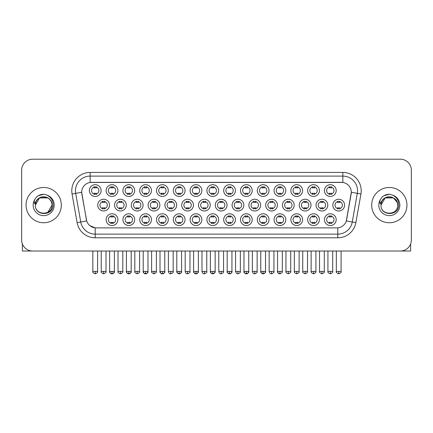 <?xml version="1.0" encoding="UTF-8"?>
<svg xmlns="http://www.w3.org/2000/svg" width="433" height="433" viewBox="0 0 433 433"><rect width="100%" height="100%" fill="white"/><g stroke="black" fill="none" stroke-linecap="round" stroke-linejoin="round"><path stroke-width="0.65" d="M269.023 219.661A5.878 5.878 0 0 1 263.145 225.533A5.878 5.878 0 0 1 257.272 219.661A5.878 5.878 0 0 1 263.145 213.783A5.878 5.878 0 0 1 269.023 219.661M259.475 219.661A3.675 3.675 0 0 0 263.145 223.331A3.675 3.675 0 0 0 266.82 219.661A3.675 3.675 0 0 0 263.145 215.986A3.675 3.675 0 0 0 259.475 219.661M285.818 219.661A5.878 5.878 0 0 1 279.94 225.533A5.878 5.878 0 0 1 274.062 219.661A5.878 5.878 0 0 1 279.94 213.783A5.878 5.878 0 0 1 285.818 219.661M276.265 219.661A3.675 3.675 0 0 0 279.94 223.331A3.675 3.675 0 0 0 283.61 219.661A3.675 3.675 0 0 0 279.94 215.986A3.675 3.675 0 0 0 276.265 219.661M302.607 219.661A5.878 5.878 0 0 1 296.729 225.533A5.878 5.878 0 0 1 290.857 219.661A5.878 5.878 0 0 1 296.729 213.783A5.878 5.878 0 0 1 302.607 219.661M293.06 219.661A3.675 3.675 0 0 0 296.729 223.331A3.675 3.675 0 0 0 300.405 219.661A3.675 3.675 0 0 0 296.729 215.986A3.675 3.675 0 0 0 293.06 219.661M252.228 219.661A5.878 5.878 0 0 1 246.355 225.533A5.878 5.878 0 0 1 240.477 219.661A5.878 5.878 0 0 1 246.355 213.783A5.878 5.878 0 0 1 252.228 219.661M242.68 219.661A3.675 3.675 0 0 0 246.355 223.331A3.675 3.675 0 0 0 250.025 219.661A3.675 3.675 0 0 0 246.355 215.986A3.675 3.675 0 0 0 242.68 219.661M235.438 219.661A5.878 5.878 0 0 1 229.56 225.533A5.878 5.878 0 0 1 223.682 219.661A5.878 5.878 0 0 1 229.56 213.783A5.878 5.878 0 0 1 235.438 219.661M225.891 219.661A3.675 3.675 0 0 0 229.56 223.331A3.675 3.675 0 0 0 233.235 219.661A3.675 3.675 0 0 0 229.56 215.986A3.675 3.675 0 0 0 225.891 219.661M319.402 219.661A5.878 5.878 0 0 1 313.524 225.533A5.878 5.878 0 0 1 307.647 219.661A5.878 5.878 0 0 1 313.524 213.783A5.878 5.878 0 0 1 319.402 219.661M309.849 219.661A3.675 3.675 0 0 0 313.524 223.331A3.675 3.675 0 0 0 317.2 219.661A3.675 3.675 0 0 0 313.524 215.986A3.675 3.675 0 0 0 309.849 219.661M218.643 219.661A5.878 5.878 0 0 1 212.771 225.533A5.878 5.878 0 0 1 206.893 219.661A5.878 5.878 0 0 1 212.771 213.783A5.878 5.878 0 0 1 218.643 219.661M209.096 219.661A3.675 3.675 0 0 0 212.771 223.331A3.675 3.675 0 0 0 216.44 219.661A3.675 3.675 0 0 0 212.771 215.986A3.675 3.675 0 0 0 209.096 219.661M201.854 219.661A5.878 5.878 0 0 1 195.976 225.533A5.878 5.878 0 0 1 190.098 219.661A5.878 5.878 0 0 1 195.976 213.783A5.878 5.878 0 0 1 201.854 219.661M192.301 219.661A3.675 3.675 0 0 0 195.976 223.331A3.675 3.675 0 0 0 199.651 219.661A3.675 3.675 0 0 0 195.976 215.986A3.675 3.675 0 0 0 192.301 219.661M185.059 219.661A5.878 5.878 0 0 1 179.181 225.533A5.878 5.878 0 0 1 173.308 219.661A5.878 5.878 0 0 1 179.181 213.783A5.878 5.878 0 0 1 185.059 219.661M175.511 219.661A3.675 3.675 0 0 0 179.181 223.331A3.675 3.675 0 0 0 182.856 219.661A3.675 3.675 0 0 0 179.181 215.986A3.675 3.675 0 0 0 175.511 219.661M168.269 219.661A5.878 5.878 0 0 1 162.391 225.533A5.878 5.878 0 0 1 156.513 219.661A5.878 5.878 0 0 1 162.391 213.783A5.878 5.878 0 0 1 168.269 219.661M158.716 219.661A3.675 3.675 0 0 0 162.391 223.331A3.675 3.675 0 0 0 166.061 219.661A3.675 3.675 0 0 0 162.391 215.986A3.675 3.675 0 0 0 158.716 219.661M151.474 219.661A5.878 5.878 0 0 1 145.596 225.533A5.878 5.878 0 0 1 139.718 219.661A5.878 5.878 0 0 1 145.596 213.783A5.878 5.878 0 0 1 151.474 219.661M141.927 219.661A3.675 3.675 0 0 0 145.596 223.331A3.675 3.675 0 0 0 149.271 219.661A3.675 3.675 0 0 0 145.596 215.986A3.675 3.675 0 0 0 141.927 219.661M134.679 219.661A5.878 5.878 0 0 1 128.807 225.533A5.878 5.878 0 0 1 122.929 219.661A5.878 5.878 0 0 1 128.807 213.783A5.878 5.878 0 0 1 134.679 219.661M125.132 219.661A3.675 3.675 0 0 0 128.807 223.331A3.675 3.675 0 0 0 132.476 219.661A3.675 3.675 0 0 0 128.807 215.986A3.675 3.675 0 0 0 125.132 219.661M117.89 219.661A5.878 5.878 0 0 1 112.012 225.533A5.878 5.878 0 0 1 106.134 219.661A5.878 5.878 0 0 1 112.012 213.783A5.878 5.878 0 0 1 117.89 219.661M108.337 219.661A3.675 3.675 0 0 0 112.012 223.331A3.675 3.675 0 0 0 115.687 219.661A3.675 3.675 0 0 0 112.012 215.986A3.675 3.675 0 0 0 108.337 219.661M336.192 219.661A5.878 5.878 0 0 1 330.319 225.533A5.878 5.878 0 0 1 324.441 219.661A5.878 5.878 0 0 1 330.319 213.783A5.878 5.878 0 0 1 336.192 219.661M326.644 219.661A3.675 3.675 0 0 0 330.319 223.331A3.675 3.675 0 0 0 333.989 219.661A3.675 3.675 0 0 0 330.319 215.986A3.675 3.675 0 0 0 326.644 219.661M227.044 205.112A5.878 5.878 0 0 1 221.166 210.99A5.878 5.878 0 0 1 215.288 205.112A5.878 5.878 0 0 1 221.166 199.24A5.878 5.878 0 0 1 227.044 205.112M217.49 205.112A3.675 3.675 0 0 0 221.166 208.787A3.675 3.675 0 0 0 224.835 205.112A3.675 3.675 0 0 0 221.166 201.442A3.675 3.675 0 0 0 217.49 205.112M277.418 205.112A5.878 5.878 0 0 1 271.545 210.99A5.878 5.878 0 0 1 265.667 205.112A5.878 5.878 0 0 1 271.545 199.24A5.878 5.878 0 0 1 277.418 205.112M267.87 205.112A3.675 3.675 0 0 0 271.545 208.787A3.675 3.675 0 0 0 275.215 205.112A3.675 3.675 0 0 0 271.545 201.442A3.675 3.675 0 0 0 267.87 205.112M294.213 205.112A5.878 5.878 0 0 1 288.335 210.99A5.878 5.878 0 0 1 282.457 205.112A5.878 5.878 0 0 1 288.335 199.24A5.878 5.878 0 0 1 294.213 205.112M284.665 205.112A3.675 3.675 0 0 0 288.335 208.787A3.675 3.675 0 0 0 292.01 205.112A3.675 3.675 0 0 0 288.335 201.442A3.675 3.675 0 0 0 284.665 205.112M311.008 205.112A5.878 5.878 0 0 1 305.13 210.99A5.878 5.878 0 0 1 299.252 205.112A5.878 5.878 0 0 1 305.13 199.24A5.878 5.878 0 0 1 311.008 205.112M301.455 205.112A3.675 3.675 0 0 0 305.13 208.787A3.675 3.675 0 0 0 308.799 205.112A3.675 3.675 0 0 0 305.13 201.442A3.675 3.675 0 0 0 301.455 205.112M260.628 205.112A5.878 5.878 0 0 1 254.75 210.99A5.878 5.878 0 0 1 248.872 205.112A5.878 5.878 0 0 1 254.75 199.24A5.878 5.878 0 0 1 260.628 205.112M251.075 205.112A3.675 3.675 0 0 0 254.75 208.787A3.675 3.675 0 0 0 258.425 205.112A3.675 3.675 0 0 0 254.75 201.442A3.675 3.675 0 0 0 251.075 205.112M243.833 205.112A5.878 5.878 0 0 1 237.955 210.99A5.878 5.878 0 0 1 232.083 205.112A5.878 5.878 0 0 1 237.955 199.24A5.878 5.878 0 0 1 243.833 205.112M234.285 205.112A3.675 3.675 0 0 0 237.955 208.787A3.675 3.675 0 0 0 241.63 205.112A3.675 3.675 0 0 0 237.955 201.442A3.675 3.675 0 0 0 234.285 205.112M327.797 205.112A5.878 5.878 0 0 1 321.919 210.99A5.878 5.878 0 0 1 316.047 205.112A5.878 5.878 0 0 1 321.919 199.24A5.878 5.878 0 0 1 327.797 205.112M318.25 205.112A3.675 3.675 0 0 0 321.919 208.787A3.675 3.675 0 0 0 325.594 205.112A3.675 3.675 0 0 0 321.919 201.442A3.675 3.675 0 0 0 318.25 205.112M210.249 205.112A5.878 5.878 0 0 1 204.371 210.99A5.878 5.878 0 0 1 198.493 205.112A5.878 5.878 0 0 1 204.371 199.24A5.878 5.878 0 0 1 210.249 205.112M200.701 205.112A3.675 3.675 0 0 0 204.371 208.787A3.675 3.675 0 0 0 208.046 205.112A3.675 3.675 0 0 0 204.371 201.442A3.675 3.675 0 0 0 200.701 205.112M193.454 205.112A5.878 5.878 0 0 1 187.581 210.99A5.878 5.878 0 0 1 181.703 205.112A5.878 5.878 0 0 1 187.581 199.24A5.878 5.878 0 0 1 193.454 205.112M183.906 205.112A3.675 3.675 0 0 0 187.581 208.787A3.675 3.675 0 0 0 191.251 205.112A3.675 3.675 0 0 0 187.581 201.442A3.675 3.675 0 0 0 183.906 205.112M176.664 205.112A5.878 5.878 0 0 1 170.786 210.99A5.878 5.878 0 0 1 164.908 205.112A5.878 5.878 0 0 1 170.786 199.24A5.878 5.878 0 0 1 176.664 205.112M167.111 205.112A3.675 3.675 0 0 0 170.786 208.787A3.675 3.675 0 0 0 174.461 205.112A3.675 3.675 0 0 0 170.786 201.442A3.675 3.675 0 0 0 167.111 205.112M159.869 205.112A5.878 5.878 0 0 1 153.991 210.99A5.878 5.878 0 0 1 148.118 205.112A5.878 5.878 0 0 1 153.991 199.24A5.878 5.878 0 0 1 159.869 205.112M150.321 205.112A3.675 3.675 0 0 0 153.991 208.787A3.675 3.675 0 0 0 157.666 205.112A3.675 3.675 0 0 0 153.991 201.442A3.675 3.675 0 0 0 150.321 205.112M143.079 205.112A5.878 5.878 0 0 1 137.201 210.99A5.878 5.878 0 0 1 131.323 205.112A5.878 5.878 0 0 1 137.201 199.24A5.878 5.878 0 0 1 143.079 205.112M133.526 205.112A3.675 3.675 0 0 0 137.201 208.787A3.675 3.675 0 0 0 140.877 205.112A3.675 3.675 0 0 0 137.201 201.442A3.675 3.675 0 0 0 133.526 205.112M126.284 205.112A5.878 5.878 0 0 1 120.406 210.99A5.878 5.878 0 0 1 114.534 205.112A5.878 5.878 0 0 1 120.406 199.24A5.878 5.878 0 0 1 126.284 205.112M116.737 205.112A3.675 3.675 0 0 0 120.406 208.787A3.675 3.675 0 0 0 124.082 205.112A3.675 3.675 0 0 0 120.406 201.442A3.675 3.675 0 0 0 116.737 205.112M109.495 205.112A5.878 5.878 0 0 1 103.617 210.99A5.878 5.878 0 0 1 97.739 205.112A5.878 5.878 0 0 1 103.617 199.24A5.878 5.878 0 0 1 109.495 205.112M99.942 205.112A3.675 3.675 0 0 0 103.617 208.787A3.675 3.675 0 0 0 107.287 205.112A3.675 3.675 0 0 0 103.617 201.442A3.675 3.675 0 0 0 99.942 205.112M344.592 205.112A5.878 5.878 0 0 1 338.714 210.99A5.878 5.878 0 0 1 332.836 205.112A5.878 5.878 0 0 1 338.714 199.24A5.878 5.878 0 0 1 344.592 205.112M335.039 205.112A3.675 3.675 0 0 0 338.714 208.787A3.675 3.675 0 0 0 342.389 205.112A3.675 3.675 0 0 0 338.714 201.442A3.675 3.675 0 0 0 335.039 205.112M218.643 190.569A5.878 5.878 0 0 1 212.771 196.447A5.878 5.878 0 0 1 206.893 190.569A5.878 5.878 0 0 1 212.771 184.691A5.878 5.878 0 0 1 218.643 190.569M209.096 190.569A3.675 3.675 0 0 0 212.771 194.244A3.675 3.675 0 0 0 216.44 190.569A3.675 3.675 0 0 0 212.771 186.894A3.675 3.675 0 0 0 209.096 190.569M235.438 190.569A5.878 5.878 0 0 1 229.56 196.447A5.878 5.878 0 0 1 223.682 190.569A5.878 5.878 0 0 1 229.56 184.691A5.878 5.878 0 0 1 235.438 190.569M225.891 190.569A3.675 3.675 0 0 0 229.56 194.244A3.675 3.675 0 0 0 233.235 190.569A3.675 3.675 0 0 0 229.56 186.894A3.675 3.675 0 0 0 225.891 190.569M269.023 190.569A5.878 5.878 0 0 1 263.145 196.447A5.878 5.878 0 0 1 257.272 190.569A5.878 5.878 0 0 1 263.145 184.691A5.878 5.878 0 0 1 269.023 190.569M259.475 190.569A3.675 3.675 0 0 0 263.145 194.244A3.675 3.675 0 0 0 266.82 190.569A3.675 3.675 0 0 0 263.145 186.894A3.675 3.675 0 0 0 259.475 190.569M285.818 190.569A5.878 5.878 0 0 1 279.94 196.447A5.878 5.878 0 0 1 274.062 190.569A5.878 5.878 0 0 1 279.94 184.691A5.878 5.878 0 0 1 285.818 190.569M276.265 190.569A3.675 3.675 0 0 0 279.94 194.244A3.675 3.675 0 0 0 283.61 190.569A3.675 3.675 0 0 0 279.94 186.894A3.675 3.675 0 0 0 276.265 190.569M302.607 190.569A5.878 5.878 0 0 1 296.729 196.447A5.878 5.878 0 0 1 290.857 190.569A5.878 5.878 0 0 1 296.729 184.691A5.878 5.878 0 0 1 302.607 190.569M293.06 190.569A3.675 3.675 0 0 0 296.729 194.244A3.675 3.675 0 0 0 300.405 190.569A3.675 3.675 0 0 0 296.729 186.894A3.675 3.675 0 0 0 293.06 190.569M319.402 190.569A5.878 5.878 0 0 1 313.524 196.447A5.878 5.878 0 0 1 307.647 190.569A5.878 5.878 0 0 1 313.524 184.691A5.878 5.878 0 0 1 319.402 190.569M309.849 190.569A3.675 3.675 0 0 0 313.524 194.244A3.675 3.675 0 0 0 317.2 190.569A3.675 3.675 0 0 0 313.524 186.894A3.675 3.675 0 0 0 309.849 190.569M252.228 190.569A5.878 5.878 0 0 1 246.355 196.447A5.878 5.878 0 0 1 240.477 190.569A5.878 5.878 0 0 1 246.355 184.691A5.878 5.878 0 0 1 252.228 190.569M242.68 190.569A3.675 3.675 0 0 0 246.355 194.244A3.675 3.675 0 0 0 250.025 190.569A3.675 3.675 0 0 0 246.355 186.894A3.675 3.675 0 0 0 242.68 190.569M201.854 190.569A5.878 5.878 0 0 1 195.976 196.447A5.878 5.878 0 0 1 190.098 190.569A5.878 5.878 0 0 1 195.976 184.691A5.878 5.878 0 0 1 201.854 190.569M192.301 190.569A3.675 3.675 0 0 0 195.976 194.244A3.675 3.675 0 0 0 199.651 190.569A3.675 3.675 0 0 0 195.976 186.894A3.675 3.675 0 0 0 192.301 190.569M185.059 190.569A5.878 5.878 0 0 1 179.181 196.447A5.878 5.878 0 0 1 173.308 190.569A5.878 5.878 0 0 1 179.181 184.691A5.878 5.878 0 0 1 185.059 190.569M175.511 190.569A3.675 3.675 0 0 0 179.181 194.244A3.675 3.675 0 0 0 182.856 190.569A3.675 3.675 0 0 0 179.181 186.894A3.675 3.675 0 0 0 175.511 190.569M168.269 190.569A5.878 5.878 0 0 1 162.391 196.447A5.878 5.878 0 0 1 156.513 190.569A5.878 5.878 0 0 1 162.391 184.691A5.878 5.878 0 0 1 168.269 190.569M158.716 190.569A3.675 3.675 0 0 0 162.391 194.244A3.675 3.675 0 0 0 166.061 190.569A3.675 3.675 0 0 0 162.391 186.894A3.675 3.675 0 0 0 158.716 190.569M151.474 190.569A5.878 5.878 0 0 1 145.596 196.447A5.878 5.878 0 0 1 139.718 190.569A5.878 5.878 0 0 1 145.596 184.691A5.878 5.878 0 0 1 151.474 190.569M141.927 190.569A3.675 3.675 0 0 0 145.596 194.244A3.675 3.675 0 0 0 149.271 190.569A3.675 3.675 0 0 0 145.596 186.894A3.675 3.675 0 0 0 141.927 190.569M134.679 190.569A5.878 5.878 0 0 1 128.807 196.447A5.878 5.878 0 0 1 122.929 190.569A5.878 5.878 0 0 1 128.807 184.691A5.878 5.878 0 0 1 134.679 190.569M125.132 190.569A3.675 3.675 0 0 0 128.807 194.244A3.675 3.675 0 0 0 132.476 190.569A3.675 3.675 0 0 0 128.807 186.894A3.675 3.675 0 0 0 125.132 190.569M117.89 190.569A5.878 5.878 0 0 1 112.012 196.447A5.878 5.878 0 0 1 106.134 190.569A5.878 5.878 0 0 1 112.012 184.691A5.878 5.878 0 0 1 117.89 190.569M108.337 190.569A3.675 3.675 0 0 0 112.012 194.244A3.675 3.675 0 0 0 115.687 190.569A3.675 3.675 0 0 0 112.012 186.894A3.675 3.675 0 0 0 108.337 190.569M101.095 190.569A5.878 5.878 0 0 1 95.217 196.447A5.878 5.878 0 0 1 89.344 190.569A5.878 5.878 0 0 1 95.217 184.691A5.878 5.878 0 0 1 101.095 190.569M91.547 190.569A3.675 3.675 0 0 0 95.217 194.244A3.675 3.675 0 0 0 98.892 190.569A3.675 3.675 0 0 0 95.217 186.894A3.675 3.675 0 0 0 91.547 190.569M336.192 190.569A5.878 5.878 0 0 1 330.319 196.447A5.878 5.878 0 0 1 324.441 190.569A5.878 5.878 0 0 1 330.319 184.691A5.878 5.878 0 0 1 336.192 190.569M326.644 190.569A3.675 3.675 0 0 0 330.319 194.244A3.675 3.675 0 0 0 333.989 190.569A3.675 3.675 0 0 0 330.319 186.894A3.675 3.675 0 0 0 326.644 190.569M77.117 222.627L72.067 193.979A18.365 18.365 0 0 1 90.151 172.426L342.849 172.426A18.365 18.365 0 0 1 360.933 193.979L355.883 222.627A18.365 18.365 0 0 1 337.8 237.804L95.2 237.804A18.365 18.365 0 0 1 77.117 222.627L86.692 220.938L81.853 193.979A9.916 9.916 0 0 1 91.617 182.342L341.383 182.342A9.916 9.916 0 0 1 351.147 193.979L346.611 219.693A9.916 9.916 0 0 1 336.847 227.888L96.153 227.888A9.916 9.916 0 0 1 86.389 219.693L81.702 192.279L75.683 193.34A14.69 14.69 0 0 1 90.151 176.096L342.849 176.096A14.69 14.69 0 0 1 357.317 193.34L352.267 221.988A14.69 14.69 0 0 1 337.8 234.129L95.2 234.129A14.69 14.69 0 0 1 80.733 221.988L75.683 193.34A14.69 14.69 0 0 1 75.461 190.791M26.056 205.112A17.629 17.629 0 0 0 43.69 222.746A17.629 17.629 0 0 0 61.318 205.112A17.629 17.629 0 0 0 43.69 187.484A17.629 17.629 0 0 0 26.056 205.112A17.629 17.629 0 0 0 43.69 222.746A17.629 17.629 0 0 0 61.318 205.112A17.629 17.629 0 0 0 43.69 187.484A17.629 17.629 0 0 0 26.056 205.112M371.682 205.112A17.629 17.629 0 0 0 389.31 222.746A17.629 17.629 0 0 0 406.944 205.112A17.629 17.629 0 0 0 389.31 187.484A17.629 17.629 0 0 0 371.682 205.112A17.629 17.629 0 0 0 389.31 222.746A17.629 17.629 0 0 0 406.944 205.112A17.629 17.629 0 0 0 389.31 187.484A17.629 17.629 0 0 0 371.682 205.112M90.151 172.426L90.151 182.45L342.849 182.45L342.849 172.426M81.702 192.257L81.81 190.791M336.847 227.888L96.153 227.888M95.2 237.804L95.2 227.839L89.907 225.674M360.933 193.979L351.298 192.279L346.308 220.938L355.883 222.627M346.611 219.693L346.552 220.002M86.448 220.002L86.389 219.693M411.35 170.223A11.02 11.02 0 0 0 400.33 159.203L32.67 159.203A11.02 11.02 0 0 0 21.65 170.223L21.65 240.006A11.02 11.02 0 0 0 32.67 251.026L400.33 251.026A11.02 11.02 0 0 0 411.35 240.006L411.35 170.223L411.35 240.006M21.65 170.223L21.65 240.006M400.33 159.203L32.67 159.203M32.67 251.026L400.33 251.026M329.215 194.455L329.215 193.161A2.82 2.82 0 0 0 331.418 193.161L331.418 194.455M331.418 186.683L331.418 187.976A2.82 2.82 0 0 0 329.215 187.976L329.215 186.683M337.61 208.998L337.61 207.705A2.82 2.82 0 0 0 339.813 207.705L339.813 208.998M339.813 201.226L339.813 202.52A2.82 2.82 0 0 0 337.61 202.52L337.61 201.226M329.215 223.547L329.215 222.253A2.82 2.82 0 0 0 331.418 222.253L331.418 223.547M331.418 215.769L331.418 217.063A2.82 2.82 0 0 0 329.215 217.063L329.215 215.769M312.42 194.455L312.42 193.161A2.82 2.82 0 0 0 314.629 193.161L314.629 194.455M314.629 186.683L314.629 187.976A2.82 2.82 0 0 0 312.42 187.976L312.42 186.683M295.631 194.455L295.631 193.161A2.82 2.82 0 0 0 297.834 193.161L297.834 194.455M297.834 186.683L297.834 187.976A2.82 2.82 0 0 0 295.631 187.976L295.631 186.683M278.836 194.455L278.836 193.161A2.82 2.82 0 0 0 281.039 193.161L281.039 194.455M281.039 186.683L281.039 187.976A2.82 2.82 0 0 0 278.836 187.976L278.836 186.683M262.046 194.455L262.046 193.161A2.82 2.82 0 0 0 264.249 193.161L264.249 194.455M264.249 186.683L264.249 187.976A2.82 2.82 0 0 0 262.046 187.976L262.046 186.683M320.821 208.998L320.821 207.705A2.82 2.82 0 0 0 323.023 207.705L323.023 208.998M323.023 201.226L323.023 202.52A2.82 2.82 0 0 0 320.821 202.52L320.821 201.226M304.026 208.998L304.026 207.705A2.82 2.82 0 0 0 306.228 207.705L306.228 208.998M306.228 201.226L306.228 202.52A2.82 2.82 0 0 0 304.026 202.52L304.026 201.226M287.236 208.998L287.236 207.705A2.82 2.82 0 0 0 289.439 207.705L289.439 208.998M289.439 201.226L289.439 202.52A2.82 2.82 0 0 0 287.236 202.52L287.236 201.226M312.42 223.547L312.42 222.253A2.82 2.82 0 0 0 314.629 222.253L314.629 223.547M314.629 215.769L314.629 217.063A2.82 2.82 0 0 0 312.42 217.063L312.42 215.769M35.771 202.617L35.376 205.112C34.921 216.392 53.162 216.186 53.102 205.112C53.135 200.533 51.089 197.204 46.97 195.131L44.485 194.314C41.492 194.141 38.851 195.018 36.567 196.955L35.073 199.104C34.158 200.641 33.958 202.135 34.472 203.586L37.146 199.618C39.636 197.129 42.602 196.306 46.039 197.15A8.303 8.303 0 0 0 35.771 202.617M46.039 197.15C49.746 198.471 51.733 201.123 51.992 205.112C52.501 215.823 34.878 215.823 35.387 205.112C34.878 194.401 52.501 194.401 51.992 205.112L47.841 212.305M51.511 202.335C48.929 193.621 34.884 196.16 35.387 205.112L39.538 197.924L47.841 197.924M36.594 196.934L38.272 195.738L43.771 194.287L38.272 195.738L36.594 196.934L38.272 195.738L43.771 194.287L38.272 195.738L36.594 196.934M381.392 202.617L380.997 205.112C380.542 216.392 398.788 216.186 398.723 205.112C398.761 200.533 396.715 197.204 392.59 195.131L390.111 194.314C387.118 194.141 384.477 195.018 382.193 196.955L380.694 199.104C379.784 200.641 379.584 202.135 380.093 203.586L382.772 199.618C385.262 197.129 388.228 196.306 391.665 197.15A8.303 8.303 0 0 0 381.392 202.617M397.613 205.112C398.122 215.823 380.499 215.823 381.008 205.112C380.499 194.401 398.122 194.401 397.613 205.112C397.359 201.123 395.372 198.471 391.665 197.15M381.008 205.112L385.159 197.924L393.462 197.924L397.137 202.335M382.215 196.934L383.898 195.738L389.397 194.287L383.898 195.738L382.215 196.934L383.898 195.738L389.397 194.287L383.898 195.738L382.215 196.934M22.386 243.963L22.386 251.026L64.993 251.026M410.614 243.963L410.614 251.026L368.007 251.026M270.441 208.998L270.441 207.705A2.82 2.82 0 0 0 272.644 207.705L272.644 208.998M272.644 201.226L272.644 202.52A2.82 2.82 0 0 0 270.441 202.52L270.441 201.226M295.631 223.547L295.631 222.253A2.82 2.82 0 0 0 297.834 222.253L297.834 223.547M297.834 215.769L297.834 217.063A2.82 2.82 0 0 0 295.631 217.063L295.631 215.769M278.836 223.547L278.836 222.253A2.82 2.82 0 0 0 281.039 222.253L281.039 223.547M281.039 215.769L281.039 217.063A2.82 2.82 0 0 0 278.836 217.063L278.836 215.769M262.046 223.547L262.046 222.253A2.82 2.82 0 0 0 264.249 222.253L264.249 223.547M264.249 215.769L264.249 217.063A2.82 2.82 0 0 0 262.046 217.063L262.046 215.769M245.251 194.455L245.251 193.161A2.82 2.82 0 0 0 247.454 193.161L247.454 194.455M247.454 186.683L247.454 187.976A2.82 2.82 0 0 0 245.251 187.976L245.251 186.683M228.462 194.455L228.462 193.161A2.82 2.82 0 0 0 230.665 193.161L230.665 194.455M230.665 186.683L230.665 187.976A2.82 2.82 0 0 0 228.462 187.976L228.462 186.683M211.667 194.455L211.667 193.161A2.82 2.82 0 0 0 213.87 193.161L213.87 194.455M213.87 186.683L213.87 187.976A2.82 2.82 0 0 0 211.667 187.976L211.667 186.683M194.872 194.455L194.872 193.161A2.82 2.82 0 0 0 197.08 193.161L197.08 194.455M197.08 186.683L197.08 187.976A2.82 2.82 0 0 0 194.872 187.976L194.872 186.683M253.646 208.998L253.646 207.705A2.82 2.82 0 0 0 255.854 207.705L255.854 208.998M255.854 201.226L255.854 202.52A2.82 2.82 0 0 0 253.646 202.52L253.646 201.226M236.856 208.998L236.856 207.705A2.82 2.82 0 0 0 239.059 207.705L239.059 208.998M239.059 201.226L239.059 202.52A2.82 2.82 0 0 0 236.856 202.52L236.856 201.226M220.061 208.998L220.061 207.705A2.82 2.82 0 0 0 222.264 207.705L222.264 208.998M222.264 201.226L222.264 202.52A2.82 2.82 0 0 0 220.061 202.52L220.061 201.226M203.272 208.998L203.272 207.705A2.82 2.82 0 0 0 205.475 207.705L205.475 208.998M205.475 201.226L205.475 202.52A2.82 2.82 0 0 0 203.272 202.52L203.272 201.226M245.251 223.547L245.251 222.253A2.82 2.82 0 0 0 247.454 222.253L247.454 223.547M247.454 215.769L247.454 217.063A2.82 2.82 0 0 0 245.251 217.063L245.251 215.769M228.462 223.547L228.462 222.253A2.82 2.82 0 0 0 230.665 222.253L230.665 223.547M230.665 215.769L230.665 217.063A2.82 2.82 0 0 0 228.462 217.063L228.462 215.769M211.667 223.547L211.667 222.253A2.82 2.82 0 0 0 213.87 222.253L213.87 223.547M213.87 215.769L213.87 217.063A2.82 2.82 0 0 0 211.667 217.063L211.667 215.769M178.082 194.455L178.082 193.161A2.82 2.82 0 0 0 180.285 193.161L180.285 194.455M180.285 186.683L180.285 187.976A2.82 2.82 0 0 0 178.082 187.976L178.082 186.683M161.287 194.455L161.287 193.161A2.82 2.82 0 0 0 163.49 193.161L163.49 194.455M163.49 186.683L163.49 187.976A2.82 2.82 0 0 0 161.287 187.976L161.287 186.683M144.498 194.455L144.498 193.161A2.82 2.82 0 0 0 146.7 193.161L146.7 194.455M146.7 186.683L146.7 187.976A2.82 2.82 0 0 0 144.498 187.976L144.498 186.683M127.703 194.455L127.703 193.161A2.82 2.82 0 0 0 129.905 193.161L129.905 194.455M129.905 186.683L129.905 187.976A2.82 2.82 0 0 0 127.703 187.976L127.703 186.683M110.908 194.455L110.908 193.161A2.82 2.82 0 0 0 113.116 193.161L113.116 194.455M113.116 186.683L113.116 187.976A2.82 2.82 0 0 0 110.908 187.976L110.908 186.683M94.118 194.455L94.118 193.161A2.82 2.82 0 0 0 96.321 193.161L96.321 194.455M96.321 186.683L96.321 187.976A2.82 2.82 0 0 0 94.118 187.976L94.118 186.683M186.477 208.998L186.477 207.705A2.82 2.82 0 0 0 188.68 207.705L188.68 208.998M188.68 201.226L188.68 202.52A2.82 2.82 0 0 0 186.477 202.52L186.477 201.226M169.682 208.998L169.682 207.705A2.82 2.82 0 0 0 171.89 207.705L171.89 208.998M171.89 201.226L171.89 202.52A2.82 2.82 0 0 0 169.682 202.52L169.682 201.226M152.892 208.998L152.892 207.705A2.82 2.82 0 0 0 155.095 207.705L155.095 208.998M155.095 201.226L155.095 202.52A2.82 2.82 0 0 0 152.892 202.52L152.892 201.226M136.097 208.998L136.097 207.705A2.82 2.82 0 0 0 138.3 207.705L138.3 208.998M138.3 201.226L138.3 202.52A2.82 2.82 0 0 0 136.097 202.52L136.097 201.226M119.308 208.998L119.308 207.705A2.82 2.82 0 0 0 121.511 207.705L121.511 208.998M121.511 201.226L121.511 202.52A2.82 2.82 0 0 0 119.308 202.52L119.308 201.226M102.513 208.998L102.513 207.705A2.82 2.82 0 0 0 104.716 207.705L104.716 208.998M104.716 201.226L104.716 202.52A2.82 2.82 0 0 0 102.513 202.52L102.513 201.226M194.872 223.547L194.872 222.253A2.82 2.82 0 0 0 197.08 222.253L197.08 223.547M197.08 215.769L197.08 217.063A2.82 2.82 0 0 0 194.872 217.063L194.872 215.769M178.082 223.547L178.082 222.253A2.82 2.82 0 0 0 180.285 222.253L180.285 223.547M180.285 215.769L180.285 217.063A2.82 2.82 0 0 0 178.082 217.063L178.082 215.769M161.287 223.547L161.287 222.253A2.82 2.82 0 0 0 163.49 222.253L163.49 223.547M163.49 215.769L163.49 217.063A2.82 2.82 0 0 0 161.287 217.063L161.287 215.769M144.498 223.547L144.498 222.253A2.82 2.82 0 0 0 146.7 222.253L146.7 223.547M146.7 215.769L146.7 217.063A2.82 2.82 0 0 0 144.498 217.063L144.498 215.769M127.703 223.547L127.703 222.253A2.82 2.82 0 0 0 129.905 222.253L129.905 223.547M129.905 215.769L129.905 217.063A2.82 2.82 0 0 0 127.703 217.063L127.703 215.769M110.908 223.547L110.908 222.253A2.82 2.82 0 0 0 113.116 222.253L113.116 223.547M113.116 215.769L113.116 217.063A2.82 2.82 0 0 0 110.908 217.063L110.908 215.769M337.8 227.839L337.8 237.804M72.067 193.979L75.683 193.34M338.714 271.41L336.327 271.41C335.84 272.173 336.636 272.969 338.714 273.797L338.714 271.41L341.101 271.41L341.101 251.026M330.319 271.41L327.933 271.41L327.933 251.026L327.933 271.41C327.445 272.173 328.241 272.969 330.319 273.797L330.319 271.41L332.706 271.41L332.706 251.026L332.706 271.41C333.188 272.173 332.392 272.969 330.319 273.797M321.919 271.41L319.532 271.41C319.051 272.173 319.846 272.969 321.919 273.797L321.919 271.41L324.306 271.41L324.306 251.026M305.13 271.41L302.743 271.41C302.256 272.173 303.051 272.969 305.13 273.797L305.13 271.41L307.517 271.41L307.517 251.026M288.335 271.41L285.948 271.41C285.466 272.173 286.262 272.969 288.335 273.797L288.335 271.41L290.722 271.41L290.722 251.026M313.524 271.41L311.138 271.41L311.138 251.026L311.138 271.41C310.65 272.173 311.446 272.969 313.524 273.797L313.524 271.41L315.911 271.41L315.911 251.026L315.911 271.41C316.399 272.173 315.603 272.969 313.524 273.797M35.073 199.104A10.506 10.506 0 0 0 43.69 215.623A10.506 10.506 0 0 0 46.97 195.131M380.694 199.104A10.506 10.506 0 0 0 389.31 215.623A10.506 10.506 0 0 0 392.59 195.131M271.545 271.41L269.153 271.41C269.57 273.115 270.371 273.91 271.545 273.797L271.545 271.41L273.932 271.41L273.932 251.026M296.729 271.41L294.343 271.41C293.861 272.173 294.656 272.969 296.729 273.797L296.729 271.41L299.122 271.41L299.122 251.026L299.122 271.41C299.604 272.173 298.808 272.969 296.729 273.797M279.94 271.41L277.553 271.41C277.066 272.173 277.862 272.969 279.94 273.797L279.94 271.41L282.327 271.41L282.327 251.026L282.327 271.41C282.809 272.173 282.013 272.969 279.94 273.797C278.765 273.91 277.97 273.115 277.553 271.41L277.553 251.026M263.145 271.41L260.758 271.41C260.276 272.173 261.072 272.969 263.145 273.797L263.145 271.41L265.532 271.41C266.019 272.173 265.223 272.969 263.145 273.797C261.97 273.91 261.175 273.115 260.758 271.41L260.758 251.026M254.75 271.41L252.363 271.41C252.78 273.115 253.576 273.91 254.75 273.797L254.75 271.41L257.137 271.41L257.137 251.026M237.955 271.41L235.568 271.41C235.985 273.115 236.781 273.91 237.955 273.797L237.955 271.41L240.347 271.41L240.347 251.026M221.166 271.41L218.779 271.41C219.195 273.115 219.991 273.91 221.166 273.797L221.166 271.41L223.552 271.41L223.552 251.026M204.371 271.41L201.984 271.41C202.4 273.115 203.196 273.91 204.371 273.797L204.371 271.41L206.757 271.41L206.757 251.026M246.355 271.41L243.968 271.41C243.481 272.173 244.277 272.969 246.355 273.797L246.355 271.41L248.742 271.41C249.224 272.173 248.428 272.969 246.355 273.797C245.181 273.91 244.385 273.115 243.968 271.41L243.968 251.026M229.56 271.41L227.173 271.41C226.692 272.173 227.487 272.969 229.56 273.797L229.56 271.41L231.947 271.41C232.434 272.173 231.639 272.969 229.56 273.797C228.386 273.91 227.59 273.115 227.173 271.41L227.173 251.026M212.771 271.41L210.378 271.41C209.897 272.173 210.692 272.969 212.771 273.797L212.771 271.41L215.158 271.41C215.639 272.173 214.844 272.969 212.771 273.797C211.591 273.91 210.795 273.115 210.378 271.41L210.378 251.026M95.217 271.41L92.83 271.41C92.348 272.173 93.144 272.969 95.217 273.797L95.217 271.41L97.609 271.41L97.609 251.026M187.581 271.41L185.194 271.41C185.611 273.115 186.406 273.91 187.581 273.797L187.581 271.41L189.968 271.41L189.968 251.026M170.786 271.41L168.399 271.41C168.816 273.115 169.612 273.91 170.786 273.797L170.786 271.41L173.173 271.41L173.173 251.026M153.991 271.41L151.604 271.41C151.122 272.173 151.918 272.969 153.991 273.797L153.991 271.41L156.383 271.41L156.383 251.026M137.201 271.41L134.815 271.41C134.327 272.173 135.123 272.969 137.201 273.797L137.201 271.41L139.588 271.41L139.588 251.026M120.406 271.41L118.02 271.41C117.538 272.173 118.333 272.969 120.406 273.797L120.406 271.41L122.793 271.41L122.793 251.026M103.617 271.41L101.23 271.41C100.743 272.173 101.538 272.969 103.617 273.797L103.617 271.41L106.004 271.41L106.004 251.026M195.976 271.41L193.589 271.41C193.102 272.173 193.897 272.969 195.976 273.797L195.976 271.41L198.363 271.41C198.85 272.173 198.054 272.969 195.976 273.797C194.801 273.91 194.006 273.115 193.589 271.41L193.589 251.026M179.181 271.41L176.794 271.41C176.312 272.173 177.108 272.969 179.181 273.797L179.181 271.41L181.568 271.41C182.055 272.173 181.259 272.969 179.181 273.797C178.006 273.91 177.211 273.115 176.794 271.41L176.794 251.026M162.391 271.41L160.004 271.41C159.517 272.173 160.313 272.969 162.391 273.797L162.391 271.41L164.778 271.41C165.26 272.173 164.464 272.969 162.391 273.797C161.217 273.91 160.421 273.115 160.004 271.41L160.004 251.026L160.004 271.41M145.596 271.41L143.209 271.41C142.728 272.173 143.523 272.969 145.596 273.797L145.596 271.41L147.983 271.41C148.47 272.173 147.675 272.969 145.596 273.797C144.422 273.91 143.626 273.115 143.209 271.41L143.209 251.026M128.807 271.41L126.42 271.41C125.933 272.173 126.728 272.969 128.807 273.797L128.807 271.41L131.194 271.41C131.675 272.173 130.88 272.969 128.807 273.797C127.632 273.91 126.837 273.115 126.42 271.41L126.42 251.026M112.012 271.41L109.625 271.41C109.138 272.173 109.933 272.969 112.012 273.797L112.012 271.41L114.399 271.41C114.886 272.173 114.09 272.969 112.012 273.797C110.837 273.91 110.042 273.115 109.625 271.41L109.625 251.026M336.327 271.41L336.327 251.026M341.101 271.41C341.588 272.173 340.787 272.969 338.714 273.797M319.532 271.41L319.532 251.026M324.306 271.41C324.793 272.173 323.998 272.969 321.919 273.797M302.743 271.41L302.743 251.026M307.517 271.41C307.998 272.173 307.203 272.969 305.13 273.797M285.948 271.41L285.948 251.026M290.722 271.41C291.209 272.173 290.413 272.969 288.335 273.797M269.153 271.41L269.153 251.026M273.932 271.41C274.414 272.173 273.618 272.969 271.545 273.797M294.343 271.41L294.343 251.026M263.145 273.797C264.319 273.91 265.115 273.115 265.532 271.41L265.532 251.026M252.363 271.41L252.363 251.026M257.137 271.41C257.624 272.173 256.829 272.969 254.75 273.797M235.568 271.41L235.568 251.026M240.347 271.41C240.829 272.173 240.034 272.969 237.955 273.797M218.779 271.41L218.779 251.026M223.552 271.41C224.034 272.173 223.239 272.969 221.166 273.797M201.984 271.41L201.984 251.026M206.757 271.41C207.245 272.173 206.449 272.969 204.371 273.797M246.355 273.797C247.53 273.91 248.326 273.115 248.742 271.41L248.742 251.026M229.56 273.797C230.735 273.91 231.531 273.115 231.947 271.41L231.947 251.026M212.771 273.797C213.945 273.91 214.741 273.115 215.158 271.41L215.158 251.026M92.83 271.41L92.83 251.026M97.609 271.41C98.091 272.173 97.295 272.969 95.217 273.797M185.194 271.41L185.194 251.026M189.968 271.41C190.45 272.173 189.654 272.969 187.581 273.797M168.399 271.41L168.399 251.026M173.173 271.41C173.66 272.173 172.864 272.969 170.786 273.797M151.604 271.41L151.604 251.026M156.383 271.41C156.865 272.173 156.069 272.969 153.991 273.797M134.815 271.41L134.815 251.026M139.588 271.41C140.076 272.173 139.274 272.969 137.201 273.797M118.02 271.41L118.02 251.026M122.793 271.41C123.281 272.173 122.485 272.969 120.406 273.797M101.23 271.41L101.23 251.026M106.004 271.41C106.486 272.173 105.69 272.969 103.617 273.797M195.976 273.797C197.15 273.91 197.946 273.115 198.363 271.41L198.363 251.026M179.181 273.797C180.355 273.91 181.151 273.115 181.568 271.41L181.568 251.026M162.391 273.797C163.566 273.91 164.361 273.115 164.778 271.41L164.778 251.026M145.596 273.797C146.771 273.91 147.566 273.115 147.983 271.41L147.983 251.026M128.807 273.797C129.981 273.91 130.777 273.115 131.194 271.41L131.194 251.026M112.012 273.797C113.186 273.91 113.982 273.115 114.399 271.41L114.399 251.026"/></g></svg>
